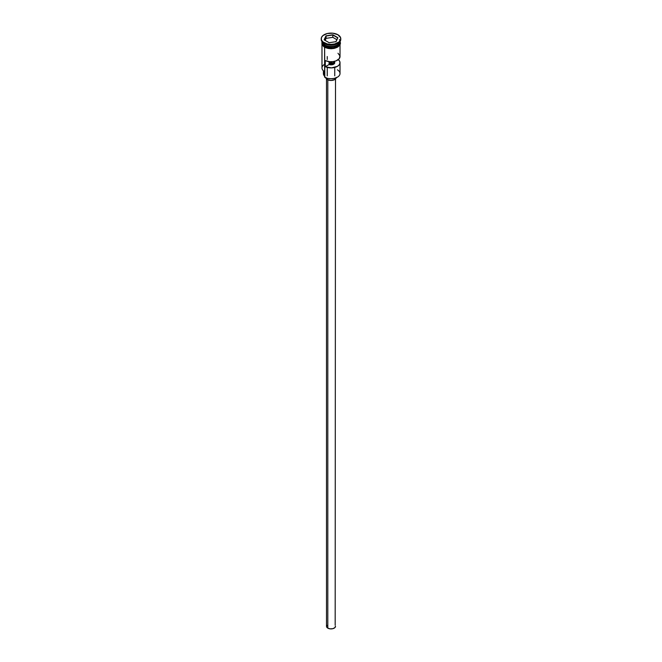<?xml version="1.0" encoding="UTF-8"?>
<svg xmlns="http://www.w3.org/2000/svg" width="662" height="662" viewBox="0 0 662 662"><rect width="100%" height="100%" fill="white"/><g stroke="black" fill="none" stroke-linecap="round" stroke-linejoin="round"><path stroke-width="0.99" d="M337.38 69.808A9.02 5.213 180 0 1 337.38 77.181A9.02 5.213 180 0 1 324.62 77.181L324.835 77.297A8.722 5.039 0 0 0 337.165 77.297A8.722 5.039 0 0 0 337.272 77.239M337.38 77.181L334.335 78.389L331 78.778L327.665 78.389L324.62 77.181A9.02 5.213 0 0 0 334.451 78.306A9.02 5.213 0 0 0 340.02 73.49L340.02 62.691A9.02 5.213 180 0 1 334.864 67.392A9.02 5.213 180 0 1 325.29 66.721L325.29 60.581A9.02 5.213 0 0 0 334.864 61.252A9.02 5.213 0 0 0 340.02 56.551L340.02 44.834M333.656 61.525L333.656 64.222L334.732 62.948L334.219 61.566L334.666 61.309L334.219 61.566A3.757 2.168 180 0 1 334.757 62.691A3.757 2.168 180 0 1 332.845 64.578A3.757 2.168 180 0 1 329.055 64.545L331.455 64.843L333.656 64.222L333.656 61.525M327.806 79.837L327.806 628.139A4.51 2.607 0 0 0 332.729 628.701A4.51 2.607 0 0 0 335.51 626.293L334.749 627.741L332.729 628.701L330.123 628.85L327.806 628.139L327.806 79.837M325.77 77.768A5.263 3.037 0 0 0 327.276 79.572L327.276 78.29L327.276 79.572A5.263 3.037 0 0 0 332.729 80.292A5.263 3.037 0 0 0 336.23 77.768M322.634 43.146A8.871 5.122 0 0 0 324.728 45.066L324.728 44.942A8.871 5.122 180 0 0 337.33 44.917A8.871 5.122 180 0 1 324.728 44.942L324.62 46.481A9.02 5.213 0 0 0 334.451 47.606A9.02 5.213 0 0 0 340.02 42.798L339.333 44.793L337.38 46.481L332.763 47.904L325.985 47.126L324.62 46.481L324.62 45.248A9.02 5.213 180 0 1 321.98 41.565A9.02 5.213 180 0 1 321.98 41.532A9.02 5.213 0 0 0 324.62 44.884A9.02 5.213 0 0 0 334.161 46.075A9.02 5.213 0 0 0 340.003 41.557A9.02 5.213 180 0 1 340.02 41.565A9.02 5.213 180 0 1 334.451 46.381A9.02 5.213 180 0 1 324.62 45.248L324.728 45.066A8.871 5.122 0 0 0 339.366 43.146M321.227 38.744L321.227 39.356A9.773 5.644 0 0 0 324.09 43.344L324.09 42.732A9.773 5.644 180 0 1 321.227 38.744A9.773 5.644 180 0 1 327.26 33.53A9.773 5.644 180 0 1 337.91 34.755L332.903 33.208L327.26 33.53L322.874 35.607L321.409 37.643L321.409 39.844L322.874 41.88L327.26 43.957L331 44.387L334.74 43.957L339.126 41.88L340.591 39.844L340.591 37.643L337.91 34.755A9.773 5.644 180 0 1 340.773 38.744A9.773 5.644 180 0 1 334.74 43.957A9.773 5.644 180 0 1 324.09 42.732L324.62 43.659A9.02 5.213 0 0 0 337.38 43.659L337.91 43.344A9.773 5.644 180 0 1 324.09 43.344A9.773 5.644 0 0 0 334.74 44.569A9.773 5.644 0 0 0 340.773 39.356A9.773 5.644 0 0 0 340.764 39.05A9.773 5.644 180 0 1 337.91 43.344M321.98 44.834L321.98 67.971A9.02 5.213 0 0 0 324.62 71.653L324.62 47.275L324.835 77.297M338.29 59.621A9.02 5.213 180 0 1 340.02 62.691M337.637 43.502A9.02 5.213 180 0 1 324.62 43.659L324.62 44.884L324.09 43.344A9.773 5.644 180 0 1 321.236 39.05M339.871 41.623A9.094 5.255 180 0 1 335.402 47.391A9.094 5.255 180 0 1 324.57 46.514L324.57 47.126A9.094 5.255 0 0 0 334.724 48.202A9.094 5.255 0 0 0 340.086 43.104M325.944 47.78L324.38 47.143L324.57 46.514L322.593 44.809L322.08 41.772M332.845 34.772L337.877 37.676L336.031 41.648L329.155 42.716L324.123 39.811L325.969 35.839L332.845 34.772L325.969 35.839L324.123 39.811L329.155 42.716L336.031 41.648L337.877 37.676L332.845 34.772L332.796 37.329L326.085 38.363L325.141 40.399L326.085 38.363L326.085 36.029L326.085 38.363L332.796 37.329L332.796 34.995L337.711 37.825L335.932 41.665L337.877 37.676L332.845 34.772M321.98 42.798A9.02 5.213 0 0 0 324.62 46.481L322.667 44.793L321.98 41.565M339.92 41.772L339.407 44.809L337.43 46.514L334.484 47.647L329.221 47.945L324.57 46.514M327.516 48.26L334.484 48.26M336.056 47.78L338.563 46.332M339.407 45.421L340.094 43.411M321.906 43.411L322.593 45.421M321.98 43.411L322.154 42.393M339.846 42.393L340.02 43.411M334.649 63.204A9.02 5.213 0 0 0 329.055 62.882A9.02 5.213 180 0 1 334.649 63.204M324.62 43.659L324.09 43.344M324.62 76.37A4.51 2.607 0 0 0 324.223 75.716L324.223 71.405L324.223 75.716L323.404 73.73A7.596 4.386 0 0 0 324.223 75.716L324.645 76.444M324.62 64.28A9.02 5.213 180 0 0 324.62 71.653L324.62 77.181M329.055 63.974A7.596 4.386 180 0 1 333.656 64.106M323.503 73.052L323.776 72.381M324.728 45.066A8.871 5.122 0 0 0 338.034 44.569M339.366 39.621A9.02 5.213 180 0 1 335.982 45.91A9.02 5.213 180 0 1 324.62 45.248M324.62 44.884A9.02 5.213 0 0 0 334.161 46.075A9.02 5.213 0 0 0 340.003 41.557M337.984 59.39L339.573 61.061L340.011 62.948L339.25 64.802L337.38 66.374L331.455 67.888L325.29 66.721L325.29 60.581L329.8 61.715L333.094 61.616L336.106 60.846L339.25 58.661L339.945 55.856L337.984 53.25M325.29 66.721L329.055 64.545L325.29 66.721M329.055 61.632L329.055 64.545L329.055 61.632M336.263 77.421L334.724 79.572L331 80.458L327.276 79.572L325.737 77.421M326.49 78.985L326.49 626.293A4.51 2.607 0 0 0 327.806 628.139L326.573 626.806L326.829 625.3M335.171 625.3L335.51 78.985M334.426 63.585A8.722 5.039 0 0 0 329.055 63.304M324.289 39.902L326.085 36.029L332.796 34.995L325.969 35.839L324.289 39.902M336.859 39.67L332.796 37.329L336.859 39.67M327.243 56.551L327.243 59.456M327.243 67.425L327.243 75.865M340.02 41.565L340.02 42.798M340.773 38.744L340.773 39.356M340.069 41.466L340.475 43.196L340.02 44.834L337.86 47.002L334.169 48.409L331.182 48.731L327.955 48.434L324.38 47.143L321.947 44.784L321.931 41.466M323.404 73.739L323.404 70.784M334.757 67.425L334.757 75.865M334.757 78.281L334.757 78.861"/></g></svg>

